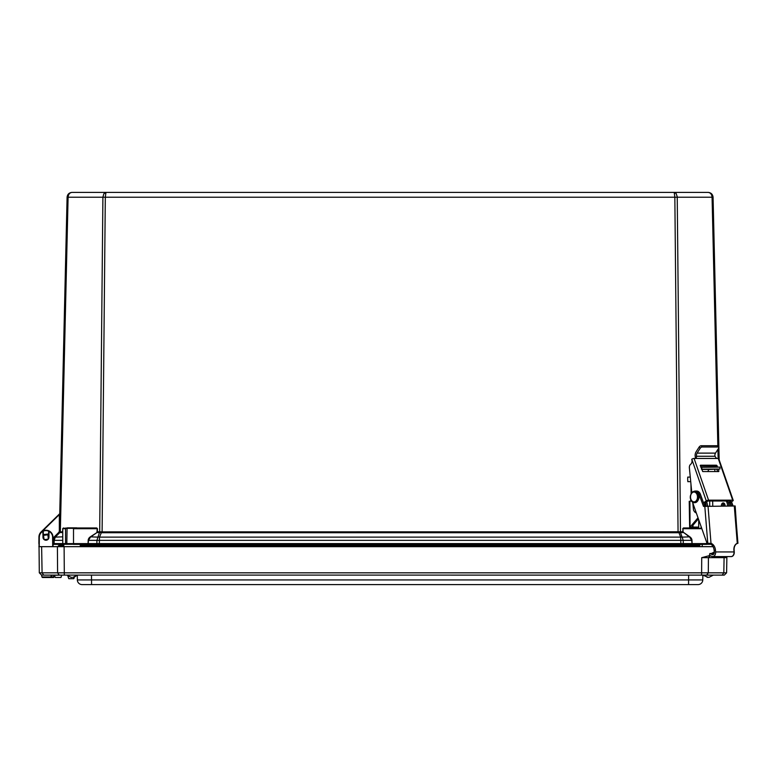 <?xml version="1.0" encoding="UTF-8"?>
<svg xmlns="http://www.w3.org/2000/svg" width="777" height="777" viewBox="0 0 777 777"><rect width="100%" height="100%" fill="white"/><g stroke="black" fill="none" stroke-linecap="round" stroke-linejoin="round"><path stroke-width="1.17" d="M62.762 531.769L59.324 531.934L67.094 197.222C67.444 194.299 69.085 192.686 72.028 192.405L674.222 192.405L676.097 193.454L677.233 196.678L680.477 531.779L101.534 531.876L101.35 532.653L102.098 532.721L678.068 532.721L674.844 197.222L674.222 192.405L105.944 192.405L105.313 197.222L102.098 532.721M717.851 446.095L712.072 197.222C711.79 194.299 710.479 192.686 708.138 192.405L674.222 192.405M691.287 544.376A0.758 0.534 -90 0 0 691.821 543.599L683.274 543.599A0.758 0.534 90 0 1 682.74 544.376L692.084 544.376L691.715 540.365L689.665 537.121L683.381 532.294A1.068 0.758 180 0 1 683.07 531.769L683.197 532.556L680.71 532.556A1.136 0.806 90 0 1 680.477 531.779L682.798 531.779L682.973 528.719L683.07 531.769M678.068 532.721L680.477 532.546L683.245 540.365L683.274 543.599L88.345 543.599A0.758 0.534 90 0 0 88.879 544.376L699.786 544.376L699.786 546.668M692.084 544.376L706.652 544.376M101.534 531.876L99.864 531.769A1.136 0.738 -95.5 0 1 99.689 532.546L101.35 532.653L99.495 537.121A3.409 2.321 -157.4 0 0 97.785 537.121L90.307 536.849L96.97 532.556L90.501 537.121L88.452 540.365L88.073 544.376L88.879 544.376M97.426 544.376A0.758 0.534 90 0 1 96.882 543.599L96.921 540.365L88.18 540.355L88.073 543.618L73.514 543.618L73.514 544.376L98.397 544.376L98.397 545.473M99.864 531.769L99.689 531.779A1.136 0.806 -90 0 1 99.446 532.556L96.97 532.556L97.193 528.719L73.514 528.719L73.514 543.618L62.762 543.618A0.758 0.758 0 0 0 63.52 544.376L63.19 544.376A0.758 0.534 90 0 1 62.646 543.599L54.108 543.599A0.758 0.534 90 0 0 54.643 544.376L63.782 544.376L63.782 546.668L57.401 546.668L57.595 572.834L39.306 572.834L41.618 575.106L724.281 575.116L726.602 572.834L726.883 556.575M72.028 192.405L70.93 192.531L72.028 192.405C69.687 192.686 68.376 194.299 68.094 197.222L60.324 531.779A1.136 0.806 -90 0 1 60.091 532.556L62.568 532.556L62.762 528.719L62.762 543.618L62.762 532.294M53.05 544.376L53.866 544.376A0.758 0.758 0 0 1 53.108 543.599L54.108 543.599L53.108 543.599A0.758 0.758 0 0 0 53.866 544.376L54.643 544.376L53.866 544.376A0.758 0.758 0 0 1 53.108 543.599L53.04 543.609M60.217 545.473L60.217 544.376L54.643 544.376M53.021 540.365L53.108 543.599A0.758 0.758 0 0 0 53.866 544.376M76.719 527.962L96.727 527.962L97.465 528.729L97.358 531.779L99.689 531.779L102.904 197.222L67.094 197.222L59.751 513.665L41.094 531.954A7.207 7.207 0 0 0 38.937 537.043L38.879 543.618M42.444 531.167L59.343 514.588L59.324 531.934A1.136 1.136 0 0 1 58.994 532.721L60.091 532.556M59.742 513.811L59.081 514.316M60.159 531.769A1.136 0.855 -83.6 0 1 59.868 532.546L55.284 537.121L54.186 540.365L53.186 540.365A4.74 4.74 0 0 1 54.575 537.121L59.052 532.653A1.136 1.107 -134.9 0 0 59.373 531.876M43.813 538.704L43.366 537.247M53.186 540.365L54.575 537.121A3.409 0.962 -134.9 0 1 55.284 537.121L62.762 536.849M696.911 527.146L697.027 528.341M709.11 192.502L708.138 192.405C711.072 192.686 712.713 194.299 713.072 197.222L719.162 459.838M683.381 532.294L689.85 536.849L682.371 537.121A3.409 2.321 157.4 0 0 680.671 537.121L678.632 531.876M680.71 532.556L680.477 532.546A1.136 0.738 95.5 0 1 680.302 531.769M708.138 192.405C711.072 192.686 712.713 194.299 713.072 197.222L102.904 197.222L103.817 193.813L105.944 192.405M680.866 544.376L680.671 537.121L99.495 537.121L99.301 544.376M689.85 536.849A7.236 5.118 0 0 1 691.977 540.355L96.921 540.365L99.446 532.556M698.708 528.341L698.708 519.764M701.116 528.341L701.116 526.612M709.702 505.924L709.702 501M697.008 528.331L697.008 527.107M701.864 528.719L682.973 528.719L683.43 527.962L696.911 527.962M683.702 528.341L701.728 528.341M67.172 528.341L63.141 528.341L67.385 527.962M67.104 544.298A0.758 0.534 90 0 1 66.812 543.618L67.075 528.341L62.762 528.719L65.54 528.719L65.54 543.618A0.758 0.534 90 0 0 65.831 544.298M67.075 528.341L96.465 528.341L76.719 528.341L76.719 527.845L67.385 527.845L67.385 528.341M712.762 505.924L712.674 501.029L710.547 501M697.008 527.146L689.646 527.136L692.997 527.107L692.967 525.252L692.317 526.563L692.997 527.107L698.154 527.107M707.381 505.944A6.07 4.293 -90 0 0 706.468 501.719M692.967 525.252L698.397 518.881M690.063 527.107L689.889 501.233L689.218 501.311L689.646 527.136M691.015 500.145A2.273 1.612 -91.9 0 1 690.151 501.194M689.889 501.233L691.52 500.98M698.008 517.773L690.306 526.796M705.458 502.408A6.07 4.293 90 0 1 706.031 506.031M691.103 493.618L690.947 483.896M708.041 471.571A2.273 1.612 90 0 1 709.615 469.425L719.958 469.017L701.505 469.201M687.81 481.672L688.723 481.633A1.136 0.981 -92.6 0 1 687.723 480.507L687.684 478.234A1.136 0.981 -92.6 0 1 688.655 477.088L690.277 477.078M688.723 481.633L689.889 481.662M700.854 467.327L719.929 467.123L719.958 469.017M728.836 505.924A6.07 4.293 -90 0 0 727.447 501M723.882 503.098A2.564 1.807 -90 0 0 722.775 505.924M704.312 469.191L716.452 469.075L704.312 469.191M726.106 501A6.07 4.293 90 0 1 727.495 505.924M724.999 505.924A2.564 1.807 -90 0 0 723.212 502.923A2.564 1.807 -90 0 0 721.435 505.924M717.054 465.714L716.472 465.2L715.267 466.035L715.85 466.55L717.054 465.714L717.521 467.045M717.598 471.571L716.773 469.191M716.025 467.045L715.85 466.55M718.239 469.133L718.91 471.056L718.171 471.571M700.281 465.365L702.729 471.571L718.686 471.571L718.91 471.056M700.524 465.2L716.472 465.2M715.267 466.035L700.407 466.035M729.214 505.924A5.915 4.186 -90 0 0 728.807 502.768L730.759 501L708.1 501L704.943 502.768L703.603 502.768A5.915 4.186 -90 0 1 703.865 503.739M691.802 459.207L706.274 500.912A1.709 0.534 -19.1 0 1 708.566 500.165L732.701 500.165A1.709 0.534 -19.1 0 1 733.226 500.359L718.754 458.653A1.709 0.534 160.9 0 0 718.23 458.459L694.094 458.459A1.709 0.534 160.9 0 0 691.802 459.207L691.773 459.566A3.526 2.496 90 0 1 690.636 464.287L690.753 464.209A3.526 2.496 -90 0 0 689.374 467.861L691.792 492.618M714.743 466.035A3.526 2.496 -90 0 0 714.568 467.055M714.723 469.259L714.947 471.571M723.309 505.924A2.564 1.807 90 0 1 724.154 503.292M733.226 500.359A1.709 0.534 -19.1 0 1 732.818 500.912L730.147 502.768L728.807 502.768M692.812 503.04L693.472 509.829A5.915 4.186 -90 0 0 696.318 512.975M706.274 500.912L703.603 502.768M695.736 458.459L696.639 456.779L695.405 457.624L695.405 458.459M695.405 457.624L695.24 456.75A5.313 3.759 90 0 1 696.085 451.845L699.174 447.008L700.174 448.28L697.086 453.117A3.409 2.409 -90 0 0 696.542 456.264L696.639 456.779M700.174 448.28A1.709 0.894 -38.1 0 1 702.185 447.008L701.194 445.736A1.709 0.894 141.9 0 0 699.174 447.008M717.2 445.736L718.201 447.008A1.709 0.894 -38.1 0 1 718.735 447.222L717.734 445.949A1.709 0.894 141.9 0 0 717.2 445.736L701.194 445.736M718.735 447.222A1.709 0.894 -38.1 0 1 718.599 448.28L715.51 453.117L697.086 453.117M716.579 458.459L714.966 456.264A3.409 2.409 90 0 1 715.51 453.117M724.824 504.302A2.564 1.807 -90 0 0 724.65 505.924M730.565 505.924A5.915 4.186 -90 0 0 730.147 502.768M718.201 447.008L702.185 447.008M705.341 506.109A5.915 4.186 -90 0 0 704.943 502.768M737.237 543.405A7.09 4.983 -99.1 0 0 737.14 543.414L737.936 543.269L734.955 506.002L703.496 506.39L699.067 494.25A5.915 4.186 -90 0 0 695.347 491.054A5.915 4.186 -90 0 0 694.133 491.307M715.481 550.242L715.617 551.942A4.176 2.953 90 0 1 712.684 556.575A4.176 2.953 90 0 1 711.781 556.381L709.44 555.312L709.857 553.506L712.188 554.574A2.273 1.612 -90 0 0 712.684 554.681A2.273 1.612 -90 0 0 714.277 552.156L714.15 550.456L715.481 550.242A7.09 4.983 80.9 0 0 711.004 543.366L708.012 505.924M692.414 501.893L706.089 540.714A4.555 3.215 -90 0 0 707.73 542.88L708.566 543.405A7.09 4.983 -99.1 0 1 714.15 550.456M704.758 506.186L700.407 494.25A5.915 4.186 -90 0 0 696.687 491.054L695.347 491.054M734.964 506.089L734.284 505.924L737.276 543.366L737.936 543.259L737.276 543.366A7.09 4.983 80.9 0 0 733.896 550.242L734.032 551.942L715.617 551.942M708.07 543.405L711.004 543.366M712.684 556.575L731.108 556.575A4.176 2.953 -90 0 0 734.032 551.942M714.092 553.506L709.857 553.506M731.478 505.924L730.293 502.67M732.818 505.924L731.361 501.932M737.732 543.405L735.168 506.002M733.906 550.281L734.119 550.242A7.09 4.983 80.9 0 1 737.363 543.405M734.119 550.242L734.255 551.942A4.176 2.953 -90 0 1 731.322 556.575A4.176 2.953 -90 0 1 731.215 556.575M733.041 505.924L731.536 501.806M47.96 535.644A2.564 2.564 0 0 1 48.291 538.306M43.968 538.849A2.564 2.564 0 0 1 43.629 536.188M48.3 538.374L47.756 534.061L43.425 534.605L43.978 538.927M44.833 539.588L47.63 539.238M43.522 535.363L47.853 534.809M53.069 546.668L52.991 537.189A7.032 7.032 0 0 0 49.213 531.021L48.66 531.351L48.562 537.296A2.593 2.593 0 0 1 45.96 539.85A2.593 2.593 0 0 1 43.366 537.296L43.259 531.351L42.706 531.021A7.032 7.032 0 0 0 38.937 537.189L39.306 572.834L41.618 575.116M48.698 531.186L49.213 531.021L48.698 531.186A6.653 6.653 0 0 0 43.221 531.186L42.706 531.021L43.221 531.186M43.619 536.12A2.593 2.593 0 0 0 43.366 537.296L42.988 537.305A2.982 2.982 0 0 0 45.96 540.229A2.982 2.982 0 0 0 48.941 537.305L48.524 536.849A2.593 2.593 0 0 0 47.951 535.576M49.213 531.021A7.032 7.032 0 0 0 42.706 531.021L39.705 534.052L39.316 537.189A6.653 6.653 0 0 1 42.881 531.361L42.988 537.305M43.716 575.116L42.084 572.834L41.628 546.668L39.229 546.668L39.316 537.189M726.602 572.834L724.29 575.106L726.602 572.834L64.297 572.834L64.112 546.668L38.85 546.668M64.112 546.668L713.053 546.668M80.284 546.668L80.284 544.298M63.782 544.298L73.514 544.298M702.223 544.298L711.081 544.298M714.277 552.126L711.246 553.506M709.887 555.516L701.718 557.663L726.864 557.663M54.351 575.116L55.274 577.486L60.878 577.486M54.536 575.252L61.81 575.116L59.237 575.116L57.595 572.834L64.297 572.834L64.297 575.116M701.718 557.663L701.602 575.116L708.09 575.116M67.978 576.311L68.755 578.68L73.718 578.68M61.626 575.252L61.062 577.34M82.09 584.595A4.74 4.74 0 0 1 77.35 579.933A4.74 4.74 0 0 0 82.09 584.595L698.037 584.595A4.74 4.74 0 0 0 702.777 579.933L77.35 579.933L77.263 575.116L74.271 577.165L73.902 578.535M698.037 584.595A4.74 4.74 0 0 0 702.777 579.933L702.855 575.116L708.09 577.321M80.284 545.473L679.797 545.473L680.263 546.668M679.797 545.473L699.786 545.473M100.359 545.473L99.893 546.668M63.782 545.473L58.887 545.473L57.751 546.668M58.887 545.473L57.751 546.61L63.782 546.61M72.038 577.321L71.066 577.321L72.038 577.321M71.066 577.321L66.803 575.116M709.061 577.321L713.325 575.116L709.061 577.321L707.128 577.321M50.893 576.942L41.977 576.942A0.758 0.758 0 0 0 42.716 577.505A0.758 0.758 0 0 1 41.977 576.942A0.758 0.758 0 0 0 42.716 577.505L50.155 577.505A0.758 0.758 0 0 0 50.893 576.942A0.758 0.758 0 0 1 50.155 577.505L42.716 577.505A0.758 0.758 0 0 1 41.977 576.942L41.492 575.116L51.379 575.116L50.893 576.942L51.622 576.942L52.108 575.116M54.118 576.942L53.38 577.505A0.758 0.758 0 0 0 54.118 576.942L54.545 575.32M50.223 577.496L53.38 576.942L53.866 575.116M50.155 577.505L53.38 577.505M41.977 576.942L41.492 575.116L41.977 576.942M706.652 544.298L706.652 543.618L692.084 543.618L691.977 540.355M709.809 543.618L706.652 543.618L706.652 541.831M38.937 537.043L38.937 537.043A7.207 7.207 0 0 1 41.094 531.954L41.21 532.07M58.945 531.924A0.758 0.758 0 0 1 58.722 532.449L54.312 536.849A5.118 5.118 0 0 0 53.001 539.053M62.762 540.355L54.186 540.365L54.108 543.599M73.514 528.341L65.802 528.341M88.18 540.355A7.236 5.118 180 0 1 90.307 536.849M97.096 531.769A1.068 0.758 0 0 1 96.775 532.294M54.575 537.121L58.994 532.721M718.133 458.459L717.919 449.329M682.701 528.729L683.43 527.962M62.646 528.729L63.413 527.962L62.646 528.729M96.727 527.962L97.465 528.729M675.252 544.376L675.252 545.473M681.769 544.376L681.769 545.473M104.914 544.376L104.914 545.473M62.918 544.376L62.918 545.473M701.806 467.288L701.835 469.191M709.615 469.425L701.582 469.425M718.23 458.459L732.701 500.165M708.566 500.165L694.094 458.459M714.966 456.264L696.542 456.264M737.256 543.376L737.936 543.259M704.797 506.186L707.73 542.88M709.479 543.259L708.566 543.405M713.179 554.574L712.188 554.574M699.067 494.25L700.407 494.25M696.318 493.278A4.934 3.487 90 0 1 695.114 501.641A4.934 3.487 90 0 1 690.588 495.988A4.934 3.487 90 0 1 696.318 493.278M697.212 492.705A5.692 4.021 90 0 1 698.3 498.989A5.692 4.021 90 0 1 694.541 502.661A5.692 4.021 90 0 1 690.52 496.969A5.692 4.021 90 0 1 694.541 491.278A5.692 4.021 90 0 1 697.212 492.705M694.677 491.287A5.692 4.021 90 0 1 694.813 491.278A5.692 4.021 90 0 1 697.474 492.705A5.692 4.021 90 0 1 698.572 498.989A5.692 4.021 90 0 1 694.813 502.661A5.692 4.021 90 0 1 694.677 502.651M48.941 537.305L49.038 531.361A6.653 6.653 0 0 1 52.613 537.189L52.69 546.668M702.223 544.376L702.223 546.668M722.183 575.116L723.824 572.834L724.086 557.663L725.184 556.575M710.363 555.73L708.42 557.663L708.313 572.834L706.672 575.116M91.482 575.116L91.569 584.595M688.558 584.595L688.636 575.116M80.284 546.61L699.786 546.61M687.703 477.127L688.616 477.088M694.541 502.661C690.306 503.156 687.548 493.987 694.541 491.278L697.717 492.803C700.213 497.134 699.242 500.427 694.813 502.661L694.541 502.661M77.263 575.116L72.999 577.321"/></g></svg>
